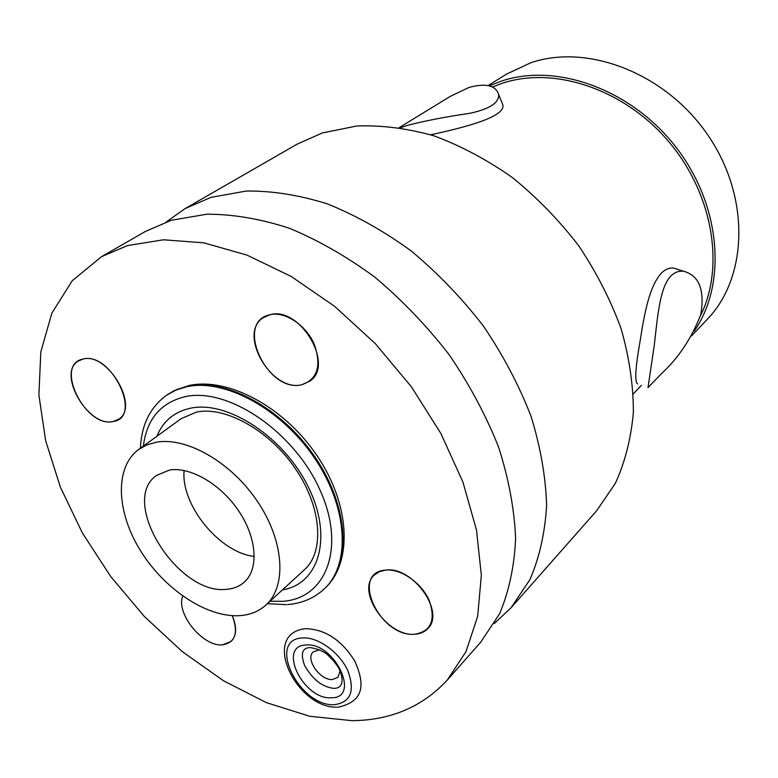 <?xml version="1.0" encoding="UTF-8"?>
<svg xmlns="http://www.w3.org/2000/svg" width="778" height="778" viewBox="0 0 778 778"><rect width="100%" height="100%" fill="white"/><g stroke="black" fill="none" stroke-linecap="round" stroke-linejoin="round"><path stroke-width="1.17" d="M265.891 605.06C286.936 586.272 284.262 541.274 257.703 501.791C231.348 462.21 186.389 436.526 156.067 442.264L146.799 444.948L138.756 449.431C114.541 467.082 116.223 511.496 140.254 550.299C164.1 589.189 207.055 617.936 239.906 615.641C250.244 614.883 258.899 611.352 265.891 605.06L304.529 569.632C323.979 552.672 322.452 509.055 296.243 469.922C270.345 430.759 225.552 406.194 197.194 411.97M169.507 470.058L156.679 475.358C118.489 500.886 178.308 596.308 227.137 589.238C233.828 588.645 239.478 586.34 244.068 582.333C258.841 569.554 257.139 538.736 239.177 511.661C221.351 484.519 190.629 466.479 169.507 470.058M184.104 470.496C180.739 505.097 219.727 552.818 254.299 556.426M101.471 256.711L127.446 245.595L163.497 239.789L203.826 242.833L246.986 255.106L291.264 276.501L334.715 306.406L375.375 343.681L411.329 386.724L440.931 433.57L462.92 482.059L476.486 530.003L481.349 575.36L477.663 616.361L466.022 651.594L447.301 680.05C422.532 706.784 390.731 720.331 351.899 720.671L309.702 716.256L266.339 702.612L223.393 680.711L182.295 651.624L144.348 616.477L110.69 576.498L82.38 532.959L60.402 487.203L45.649 440.708L38.9 395.039L40.816 351.919L51.844 313.203L72.15 280.819L101.471 256.711L145.292 231.504L171.218 220.31L206.987 214.193C233.03 214.183 260.445 218.851 289.212 228.187C318.28 240.217 346.852 256.575 374.928 277.25C402.138 300.133 426.898 325.972 449.207 354.778C469.601 384.74 486.094 415.608 498.688 447.379C508.773 479.024 514.414 509.425 515.629 538.6C514.316 566.52 508.968 591.581 499.564 613.784L480.746 642.142L447.301 680.05M113.238 421.481C143.259 417.669 110.991 350.8 82.75 359.154C53.867 364.707 85.531 428.552 113.238 421.481C88.371 428.036 56.493 373.09 78.432 360.963L82.75 359.154C107.208 351.442 140.089 406.943 118.616 419.245L113.238 421.481M222.498 644.845C235.374 642.57 238.632 632.845 232.282 615.67C237.057 627.117 236.697 635.704 231.183 641.422L222.498 644.845C202.951 647.004 175.595 613.463 182.752 596.094C175.595 613.463 202.951 647.004 222.498 644.845M301.669 384.77C317.638 379.314 321.791 365.689 314.118 343.876C305.676 324.757 284.66 311.044 269.898 314.759C234.1 321.849 267.146 393.347 301.669 384.77C271.483 392.52 237.358 333.567 263.227 317.706L269.898 314.759C299.501 305.589 334.968 364.804 309.945 381.084L301.669 384.77M414.898 634.216C431.226 631.298 435.972 619.978 429.135 600.266C421.433 582.79 400.835 568.562 385.791 570.089C349.361 572.122 379.703 637.765 414.898 634.216C387.425 637.201 355.643 591.037 374.335 575.039L379.411 571.665L385.791 570.089C412.671 565.956 445.755 612.335 427.696 628.673C424.477 632.047 420.208 633.895 414.898 634.216M340.083 670.937L337.953 677.327L332.469 679.544C320.118 680.662 304.947 658.937 313.194 651.906L319.476 649.795M494.312 623.489L511.078 607.764L529.954 579.552C539.455 557.554 545.008 532.833 546.603 505.389C545.738 476.749 540.525 446.98 530.966 416.094C518.936 385.11 503.074 355.079 483.362 325.982C461.762 298.052 437.703 273.039 411.192 250.954C383.807 231.027 355.857 215.341 327.344 203.875C299.083 195.035 272.076 190.756 246.334 191.028L210.867 197.398L185.038 208.64L166.278 221.924M185.038 208.64L297.04 144.212L322.413 132.931L356.801 125.997C381.551 125.054 407.293 128.341 434.017 135.849C460.858 145.807 486.989 159.704 512.41 177.569C536.917 197.456 558.983 220.155 578.638 245.654C596.454 272.3 610.613 299.987 621.107 328.695C629.285 357.433 633.38 385.305 633.38 412.321C631.084 438.335 625.094 461.986 615.398 483.255L596.561 510.864L511.078 607.764M700.492 315.712C725.047 266.669 712.979 193.421 668.36 141.217C623.878 88.896 554.189 66.062 502.676 83.158L492.523 87M430.662 134.788C465.39 127.32 505.476 116.846 502.88 104.981L501.703 102.035M677.881 269.451L673.592 268.079C669.479 267.632 665.55 269.169 661.806 272.679C649.066 286.08 644.019 315.829 640.236 340.356C635.334 367.751 634.488 382.299 637.707 383.982M489.352 85.833L501.8 80.97C556.698 62.532 631.93 89.519 676.481 147.839C721.264 205.995 726.963 284.262 694.258 331.068M488.166 85.551L506.595 74.075L530.907 62.726C587.964 43.189 666.328 73.521 708.301 135.722C750.624 197.719 747.755 277.581 707.095 319.525L691.574 335.921M400.612 127.738L406.943 125.491C424.788 120.882 445.541 116.856 469.222 113.394C489.352 109.231 499.175 102.929 498.679 94.488C495.654 85.279 485.715 82.935 468.871 87.486L450.316 96.365L399.328 127.543M671.171 275.684C675.032 272.106 679.252 270.656 683.823 271.337C699.169 275.558 704.839 289.961 700.813 314.536C691.418 338.547 678.28 358.259 661.407 373.703L648.016 387.639L654.22 345.646C657.507 317.813 659.618 287.092 671.171 275.684M334.948 662.341L327.859 655.076M143.376 446.086C146.741 419.138 160.686 402.664 185.222 396.654C227.808 387.065 293.501 431.148 319.641 489.226C346.414 547.197 326.352 598.827 282.395 601.336L270.092 601.209M140.439 448.216C141.44 425.08 150.037 407.487 166.229 395.438L175.857 390.109L186.817 386.715C224.988 378.312 281.724 409.072 314.779 458.407C348.097 507.616 350.849 564.458 324.28 588.917C314.302 598.146 302.097 603.368 287.656 604.584M156.913 436.264C163.088 421.054 174.34 411.688 190.688 408.178C227.789 400.223 284.155 437.148 308.37 487.125C333.091 536.995 319.204 584.064 282.424 589.899M324.63 588.586L324.98 588.256C351.549 563.797 348.807 506.974 315.518 457.785C282.482 408.489 225.776 377.758 187.605 386.16L176.645 389.564L167.017 394.893L174.175 390.634L188.782 385.567C228.508 376.785 284.816 407.429 317.424 456.258C350.226 504.932 352.949 562.222 324.98 588.256L324.28 588.917M306.143 644.991C334.841 642.19 361.235 698.625 331.175 697.778C303.06 699.743 276.968 645.477 306.143 644.991M302.807 637.941C266.066 638.787 298.995 707.017 334.452 704.673C350.878 702.291 355.293 690.864 347.717 670.412C339.325 652.217 317.959 636.89 302.807 637.941M267.428 603.66L286.44 604.671M196.309 412.146L181.186 418.642L138.756 449.431M633.341 393.843L641.442 385.305M502.88 104.981L498.679 94.488M673.592 268.079L683.823 271.337M309.304 647.656C302.078 648.191 300.512 654.113 304.597 665.433C312.591 679.495 322.355 687.139 333.898 688.374C346.473 688.287 341.902 672.96 337.545 666.075C330.961 657.673 326.75 650.359 310.305 647.597M337.253 707.173C296.885 708.865 259.696 633.827 305.462 628.663C325.311 629.266 341.795 640.148 354.914 661.3C363.054 680.089 367.488 700.667 338.323 707.153"/></g></svg>
